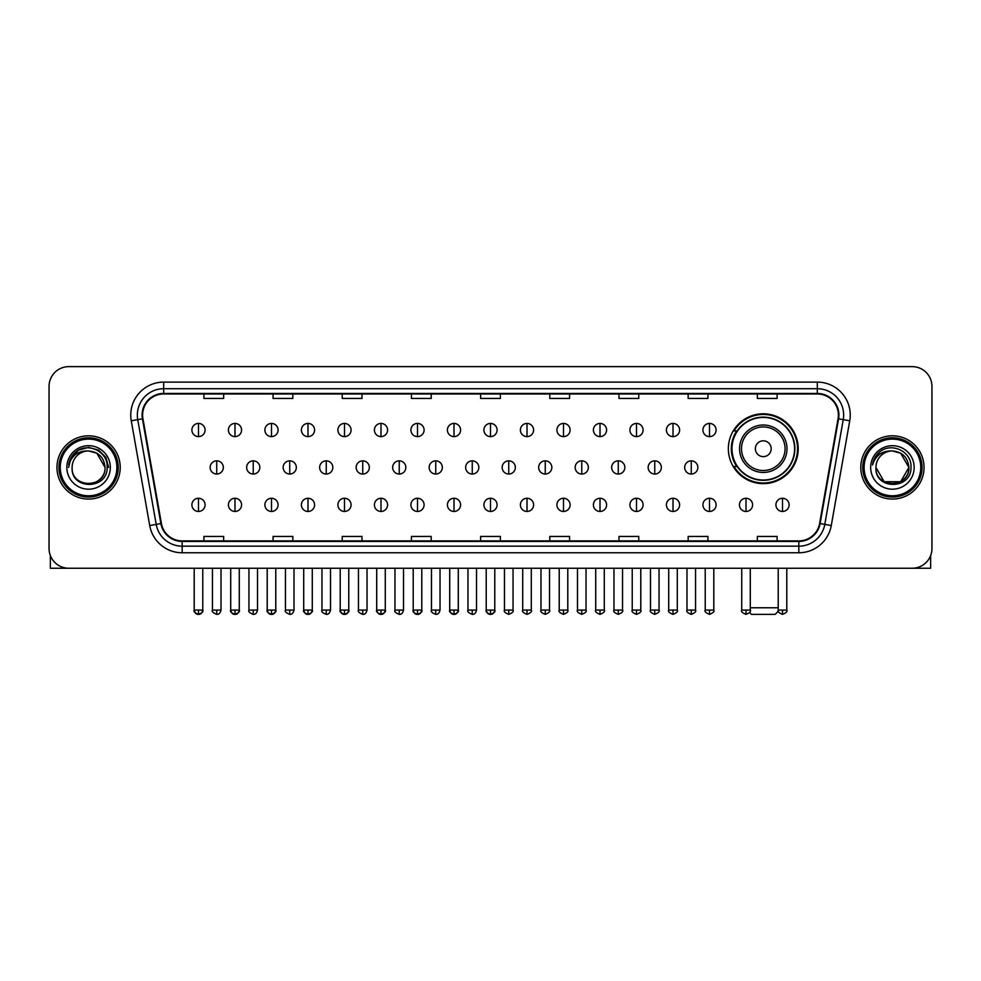 <?xml version="1.0" encoding="UTF-8"?>
<svg xmlns="http://www.w3.org/2000/svg" width="981" height="981" viewBox="0 0 981 981"><rect width="100%" height="100%" fill="white"/><g stroke="black" fill="none" stroke-linecap="round" stroke-linejoin="round"><path stroke-width="1.47" d="M728.356 448.722A34.924 34.924 0 0 0 763.279 483.645A34.924 34.924 0 0 0 798.203 448.722A34.924 34.924 0 0 0 763.279 413.81A34.924 34.924 0 0 0 728.356 448.722M736.731 466.515A31.956 31.956 0 0 1 736.731 430.941M49.05 386.391L49.05 548.477A19.767 19.767 0 0 0 68.817 568.244L912.183 568.244A19.767 19.767 0 0 0 931.95 548.477L931.95 386.391A19.767 19.767 0 0 0 912.183 366.636L68.817 366.636A19.767 19.767 0 0 0 49.05 386.391L49.05 548.477M56.959 467.434A31.625 31.625 0 0 0 88.584 499.071A31.625 31.625 0 0 0 120.209 467.434A31.625 31.625 0 0 0 88.584 435.809A31.625 31.625 0 0 0 56.959 467.434A31.625 31.625 0 0 0 88.584 499.071A31.625 31.625 0 0 0 120.209 467.434A31.625 31.625 0 0 0 88.584 435.809A31.625 31.625 0 0 0 56.959 467.434M860.791 467.434A31.625 31.625 0 0 0 892.416 499.071A31.625 31.625 0 0 0 924.041 467.434A31.625 31.625 0 0 0 892.416 435.809A31.625 31.625 0 0 0 860.791 467.434A31.625 31.625 0 0 0 892.416 499.071A31.625 31.625 0 0 0 924.041 467.434A31.625 31.625 0 0 0 892.416 435.809A31.625 31.625 0 0 0 860.791 467.434M142.613 415.061A21.079 21.079 0 0 1 163.692 393.97L817.308 393.97A21.079 21.079 0 0 1 838.068 418.715L819.601 523.486A21.079 21.079 0 0 1 798.828 540.899L182.172 540.899A21.079 21.079 0 0 1 161.399 523.486L142.932 418.715A21.079 21.079 0 0 1 142.613 415.061M142.086 415.061A21.607 21.607 0 0 0 142.417 418.813L160.884 523.572A21.607 21.607 0 0 0 182.172 541.426L798.828 541.426A21.607 21.607 0 0 0 820.116 523.572L838.583 418.813A21.607 21.607 0 0 0 817.308 393.442L163.692 393.442A21.607 21.607 0 0 0 142.086 415.061M131.258 420.775A32.949 32.949 0 0 1 163.692 382.112L817.308 382.112A32.949 32.949 0 0 1 849.742 420.775L831.275 525.546A32.949 32.949 0 0 1 798.828 552.769L182.172 552.769A32.949 32.949 0 0 1 149.725 525.546L131.258 420.775L137.745 419.635A26.352 26.352 0 0 1 163.692 388.709L817.308 388.709A26.352 26.352 0 0 1 843.255 419.635L824.788 524.394A26.352 26.352 0 0 1 798.828 546.172L182.172 546.172A26.352 26.352 0 0 1 156.212 524.394L137.745 419.635A26.352 26.352 0 0 1 137.34 415.061M912.183 366.636L68.817 366.636M68.817 568.244L912.183 568.244M931.95 548.477L931.95 386.391M820.116 523.572L824.788 524.394L843.255 419.635L849.742 420.775M480.616 393.97L480.616 398.433L500.384 398.433L500.384 393.97M411.431 393.97L411.431 398.433L431.199 398.433L431.199 393.97M342.246 393.97L342.246 398.433L362.014 398.433L362.014 393.97M273.074 393.97L273.074 398.433L292.841 398.433L292.841 393.97M203.889 393.97L203.889 398.433L223.656 398.433L223.656 393.97M549.801 393.97L549.801 398.433L569.569 398.433L569.569 393.97M618.986 393.97L618.986 398.433L638.754 398.433L638.754 393.97M688.159 393.97L688.159 398.433L707.926 398.433L707.926 393.97M757.344 393.97L757.344 398.433L777.111 398.433L777.111 393.97M500.384 540.899L500.384 536.448L480.616 536.448L480.616 540.899M431.199 540.899L431.199 536.448L411.431 536.448L411.431 540.899M362.014 540.899L362.014 536.448L342.246 536.448L342.246 540.899M292.841 540.899L292.841 536.448L273.074 536.448L273.074 540.899M223.656 540.899L223.656 536.448L203.889 536.448L203.889 540.899M569.569 540.899L569.569 536.448L549.801 536.448L549.801 540.899M638.754 540.899L638.754 536.448L618.986 536.448L618.986 540.899M707.926 540.899L707.926 536.448L688.159 536.448L688.159 540.899M777.111 540.899L777.111 536.448L757.344 536.448L757.344 540.899M50.362 555.577L50.362 568.244L126.794 568.244M116.911 467.434A28.326 28.326 0 0 0 88.584 439.108A28.326 28.326 0 0 0 60.246 467.434A28.326 28.326 0 0 0 88.584 495.773A28.326 28.326 0 0 0 116.911 467.434M118.235 467.434A29.651 29.651 0 0 0 88.584 437.784A29.651 29.651 0 0 0 58.934 467.434A29.651 29.651 0 0 0 88.584 497.085A29.651 29.651 0 0 0 118.235 467.434M105.053 467.434C104.072 457.428 98.591 451.947 88.584 450.966L96.825 453.173L105.053 467.434L96.825 453.173L88.584 450.966L96.825 453.173L105.053 467.434L96.825 453.173L88.584 450.966L96.825 453.173L105.053 467.434L96.825 453.173L88.584 450.966L96.825 453.173L105.053 467.434C106.058 488.685 71.098 488.685 72.116 467.434C70.644 490.304 107.91 489.789 107.137 467.434C108.364 451.75 87.799 441.781 75.954 451.885C71.821 455.331 69.406 459.721 68.695 465.043C71.797 455.233 78.431 450.537 88.584 450.966L96.825 453.173L105.053 467.434C106.058 488.685 71.098 488.685 72.116 467.434C71.098 488.685 106.058 488.685 105.053 467.434C106.058 488.685 71.098 488.685 72.116 467.434C71.098 488.685 106.058 488.685 105.053 467.434C106.058 488.685 71.098 488.685 72.116 467.434C71.098 488.685 106.058 488.685 105.053 467.434C106.058 488.685 71.098 488.685 72.116 467.434C71.098 488.685 106.058 488.685 105.053 467.434C106.058 488.685 71.098 488.685 72.116 467.434C71.098 488.685 106.058 488.685 105.053 467.434C106.058 488.685 71.098 488.685 72.116 467.434C71.098 488.685 106.058 488.685 105.053 467.434C106.058 488.685 71.098 488.685 72.116 467.434A16.469 16.469 0 0 1 88.584 450.966L96.825 453.173L105.053 467.434C105.715 480.224 89.271 488.722 79.24 481.009M66.843 467.434A21.741 21.741 0 0 0 88.584 489.188A21.741 21.741 0 0 0 110.326 467.434A21.741 21.741 0 0 0 88.584 445.693A21.741 21.741 0 0 0 66.843 467.434M75.942 451.885L71.086 457.661M70.951 457.919L78.566 450.083L88.584 447.397L98.603 450.083L105.936 457.416L108.621 467.434L105.936 457.416L98.603 450.083L88.584 447.397L78.566 450.083L71.233 457.416L68.547 467.434M70.791 458.225L71.221 457.428L70.791 458.225M778.362 611.138L775.137 614.364L751.421 614.364L749.545 612.5M750.293 607.779L778.227 607.779M771.189 448.722A7.909 7.909 0 0 0 763.279 440.825A7.909 7.909 0 0 0 755.37 448.722A7.909 7.909 0 0 0 763.279 456.631A7.909 7.909 0 0 0 771.189 448.722M786.995 448.722A23.716 23.716 0 0 0 763.279 425.006A23.716 23.716 0 0 0 739.551 448.722A23.716 23.716 0 0 0 763.279 472.45A23.716 23.716 0 0 0 786.995 448.722A23.716 23.716 0 0 1 763.279 472.45A23.716 23.716 0 0 1 739.551 448.722M794.573 448.722A31.294 31.294 0 0 0 763.279 417.428A31.294 31.294 0 0 0 731.985 448.722A31.294 31.294 0 0 0 763.279 480.028A31.294 31.294 0 0 0 794.573 448.722M797.541 448.722A34.261 34.261 0 0 1 733.996 466.515L737.172 466.515A31.588 31.588 0 0 0 784.175 472.413A31.588 31.588 0 0 0 784.175 425.043A31.588 31.588 0 0 0 737.172 430.941L733.996 430.941A34.261 34.261 0 0 1 797.541 448.722M198.481 423.424A6.585 6.585 0 0 0 191.896 430.009A6.585 6.585 0 0 0 198.481 436.606A6.585 6.585 0 0 0 205.078 430.009A6.585 6.585 0 0 0 198.481 423.424L198.481 436.606A6.585 6.585 0 0 0 205.078 430.009A6.585 6.585 0 0 0 198.481 423.424M234.986 423.424A6.585 6.585 0 0 0 228.401 430.009A6.585 6.585 0 0 0 234.986 436.606A6.585 6.585 0 0 0 241.571 430.009A6.585 6.585 0 0 0 234.986 423.424L234.986 436.606A6.585 6.585 0 0 0 241.571 430.009A6.585 6.585 0 0 0 234.986 423.424M271.492 423.424A6.585 6.585 0 0 0 264.895 430.009A6.585 6.585 0 0 0 271.492 436.606A6.585 6.585 0 0 0 278.077 430.009A6.585 6.585 0 0 0 271.492 423.424L271.492 436.606A6.585 6.585 0 0 0 278.077 430.009A6.585 6.585 0 0 0 271.492 423.424M307.985 423.424A6.585 6.585 0 0 0 301.4 430.009A6.585 6.585 0 0 0 307.985 436.606A6.585 6.585 0 0 0 314.582 430.009A6.585 6.585 0 0 0 307.985 423.424L307.985 436.606A6.585 6.585 0 0 0 314.582 430.009A6.585 6.585 0 0 0 307.985 423.424M344.49 423.424A6.585 6.585 0 0 0 337.905 430.009A6.585 6.585 0 0 0 344.49 436.606A6.585 6.585 0 0 0 351.075 430.009A6.585 6.585 0 0 0 344.49 423.424L344.49 436.606A6.585 6.585 0 0 0 351.075 430.009A6.585 6.585 0 0 0 344.49 423.424M380.996 423.424A6.585 6.585 0 0 0 374.411 430.009A6.585 6.585 0 0 0 380.996 436.606A6.585 6.585 0 0 0 387.581 430.009A6.585 6.585 0 0 0 380.996 423.424L380.996 436.606A6.585 6.585 0 0 0 387.581 430.009A6.585 6.585 0 0 0 380.996 423.424M417.501 423.424A6.585 6.585 0 0 0 410.904 430.009A6.585 6.585 0 0 0 417.501 436.606A6.585 6.585 0 0 0 424.086 430.009A6.585 6.585 0 0 0 417.501 423.424L417.501 436.606A6.585 6.585 0 0 0 424.086 430.009A6.585 6.585 0 0 0 417.501 423.424M453.995 423.424A6.585 6.585 0 0 0 447.41 430.009A6.585 6.585 0 0 0 453.995 436.606A6.585 6.585 0 0 0 460.592 430.009A6.585 6.585 0 0 0 453.995 423.424L453.995 436.606A6.585 6.585 0 0 0 460.592 430.009A6.585 6.585 0 0 0 453.995 423.424M490.5 423.424A6.585 6.585 0 0 0 483.915 430.009A6.585 6.585 0 0 0 490.5 436.606A6.585 6.585 0 0 0 497.085 430.009A6.585 6.585 0 0 0 490.5 423.424L490.5 436.606A6.585 6.585 0 0 0 497.085 430.009A6.585 6.585 0 0 0 490.5 423.424M527.005 423.424A6.585 6.585 0 0 0 520.408 430.009A6.585 6.585 0 0 0 527.005 436.606A6.585 6.585 0 0 0 533.59 430.009A6.585 6.585 0 0 0 527.005 423.424L527.005 436.606A6.585 6.585 0 0 0 533.59 430.009A6.585 6.585 0 0 0 527.005 423.424M563.499 423.424A6.585 6.585 0 0 0 556.914 430.009A6.585 6.585 0 0 0 563.499 436.606A6.585 6.585 0 0 0 570.096 430.009A6.585 6.585 0 0 0 563.499 423.424L563.499 436.606A6.585 6.585 0 0 0 570.096 430.009A6.585 6.585 0 0 0 563.499 423.424M600.004 423.424A6.585 6.585 0 0 0 593.419 430.009A6.585 6.585 0 0 0 600.004 436.606A6.585 6.585 0 0 0 606.589 430.009A6.585 6.585 0 0 0 600.004 423.424L600.004 436.606A6.585 6.585 0 0 0 606.589 430.009A6.585 6.585 0 0 0 600.004 423.424M636.51 423.424A6.585 6.585 0 0 0 629.925 430.009A6.585 6.585 0 0 0 636.51 436.606A6.585 6.585 0 0 0 643.095 430.009A6.585 6.585 0 0 0 636.51 423.424L636.51 436.606A6.585 6.585 0 0 0 643.095 430.009A6.585 6.585 0 0 0 636.51 423.424M673.015 423.424A6.585 6.585 0 0 0 666.418 430.009A6.585 6.585 0 0 0 673.015 436.606A6.585 6.585 0 0 0 679.6 430.009A6.585 6.585 0 0 0 673.015 423.424L673.015 436.606A6.585 6.585 0 0 0 679.6 430.009A6.585 6.585 0 0 0 673.015 423.424M709.508 423.424A6.585 6.585 0 0 0 702.923 430.009A6.585 6.585 0 0 0 709.508 436.606A6.585 6.585 0 0 0 716.105 430.009A6.585 6.585 0 0 0 709.508 423.424L709.508 436.606A6.585 6.585 0 0 0 716.105 430.009A6.585 6.585 0 0 0 709.508 423.424M216.74 460.849A6.585 6.585 0 0 0 210.142 467.434A6.585 6.585 0 0 0 216.74 474.031A6.585 6.585 0 0 0 223.325 467.434A6.585 6.585 0 0 0 216.74 460.849L216.74 474.031A6.585 6.585 0 0 0 223.325 467.434A6.585 6.585 0 0 0 216.74 460.849M253.233 460.849A6.585 6.585 0 0 0 246.648 467.434A6.585 6.585 0 0 0 253.233 474.031A6.585 6.585 0 0 0 259.83 467.434A6.585 6.585 0 0 0 253.233 460.849L253.233 474.031A6.585 6.585 0 0 0 259.83 467.434A6.585 6.585 0 0 0 253.233 460.849M289.738 460.849A6.585 6.585 0 0 0 283.153 467.434A6.585 6.585 0 0 0 289.738 474.031A6.585 6.585 0 0 0 296.323 467.434A6.585 6.585 0 0 0 289.738 460.849L289.738 474.031A6.585 6.585 0 0 0 296.323 467.434A6.585 6.585 0 0 0 289.738 460.849M326.244 460.849A6.585 6.585 0 0 0 319.647 467.434A6.585 6.585 0 0 0 326.244 474.031A6.585 6.585 0 0 0 332.829 467.434A6.585 6.585 0 0 0 326.244 460.849L326.244 474.031A6.585 6.585 0 0 0 332.829 467.434A6.585 6.585 0 0 0 326.244 460.849M362.737 460.849A6.585 6.585 0 0 0 356.152 467.434A6.585 6.585 0 0 0 362.737 474.031A6.585 6.585 0 0 0 369.334 467.434A6.585 6.585 0 0 0 362.737 460.849L362.737 474.031A6.585 6.585 0 0 0 369.334 467.434A6.585 6.585 0 0 0 362.737 460.849M399.242 460.849A6.585 6.585 0 0 0 392.658 467.434A6.585 6.585 0 0 0 399.242 474.031A6.585 6.585 0 0 0 405.84 467.434A6.585 6.585 0 0 0 399.242 460.849L399.242 474.031A6.585 6.585 0 0 0 405.84 467.434A6.585 6.585 0 0 0 399.242 460.849M435.748 460.849A6.585 6.585 0 0 0 429.163 467.434A6.585 6.585 0 0 0 435.748 474.031A6.585 6.585 0 0 0 442.333 467.434A6.585 6.585 0 0 0 435.748 460.849L435.748 474.031A6.585 6.585 0 0 0 442.333 467.434A6.585 6.585 0 0 0 435.748 460.849M472.253 460.849A6.585 6.585 0 0 0 465.656 467.434A6.585 6.585 0 0 0 472.253 474.031A6.585 6.585 0 0 0 478.838 467.434A6.585 6.585 0 0 0 472.253 460.849L472.253 474.031A6.585 6.585 0 0 0 478.838 467.434A6.585 6.585 0 0 0 472.253 460.849M508.747 460.849A6.585 6.585 0 0 0 502.162 467.434A6.585 6.585 0 0 0 508.747 474.031A6.585 6.585 0 0 0 515.344 467.434A6.585 6.585 0 0 0 508.747 460.849L508.747 474.031A6.585 6.585 0 0 0 515.344 467.434A6.585 6.585 0 0 0 508.747 460.849M545.252 460.849A6.585 6.585 0 0 0 538.667 467.434A6.585 6.585 0 0 0 545.252 474.031A6.585 6.585 0 0 0 551.837 467.434A6.585 6.585 0 0 0 545.252 460.849L545.252 474.031A6.585 6.585 0 0 0 551.837 467.434A6.585 6.585 0 0 0 545.252 460.849M581.758 460.849A6.585 6.585 0 0 0 575.16 467.434A6.585 6.585 0 0 0 581.758 474.031A6.585 6.585 0 0 0 588.342 467.434A6.585 6.585 0 0 0 581.758 460.849L581.758 474.031A6.585 6.585 0 0 0 588.342 467.434A6.585 6.585 0 0 0 581.758 460.849M618.263 460.849A6.585 6.585 0 0 0 611.666 467.434A6.585 6.585 0 0 0 618.263 474.031A6.585 6.585 0 0 0 624.848 467.434A6.585 6.585 0 0 0 618.263 460.849L618.263 474.031A6.585 6.585 0 0 0 624.848 467.434A6.585 6.585 0 0 0 618.263 460.849M654.756 460.849A6.585 6.585 0 0 0 648.171 467.434A6.585 6.585 0 0 0 654.756 474.031A6.585 6.585 0 0 0 661.353 467.434A6.585 6.585 0 0 0 654.756 460.849L654.756 474.031A6.585 6.585 0 0 0 661.353 467.434A6.585 6.585 0 0 0 654.756 460.849M691.262 460.849A6.585 6.585 0 0 0 684.677 467.434A6.585 6.585 0 0 0 691.262 474.031A6.585 6.585 0 0 0 697.847 467.434A6.585 6.585 0 0 0 691.262 460.849L691.262 474.031A6.585 6.585 0 0 0 697.847 467.434A6.585 6.585 0 0 0 691.262 460.849M198.481 498.274A6.585 6.585 0 0 0 191.896 504.859A6.585 6.585 0 0 0 198.481 511.457A6.585 6.585 0 0 0 205.078 504.859A6.585 6.585 0 0 0 198.481 498.274L198.481 511.457A6.585 6.585 0 0 0 205.078 504.859A6.585 6.585 0 0 0 198.481 498.274M234.986 498.274A6.585 6.585 0 0 0 228.401 504.859A6.585 6.585 0 0 0 234.986 511.457A6.585 6.585 0 0 0 241.571 504.859A6.585 6.585 0 0 0 234.986 498.274L234.986 511.457A6.585 6.585 0 0 0 241.571 504.859A6.585 6.585 0 0 0 234.986 498.274M271.492 498.274A6.585 6.585 0 0 0 264.895 504.859A6.585 6.585 0 0 0 271.492 511.457A6.585 6.585 0 0 0 278.077 504.859A6.585 6.585 0 0 0 271.492 498.274L271.492 511.457A6.585 6.585 0 0 0 278.077 504.859A6.585 6.585 0 0 0 271.492 498.274M307.985 498.274A6.585 6.585 0 0 0 301.4 504.859A6.585 6.585 0 0 0 307.985 511.457A6.585 6.585 0 0 0 314.582 504.859A6.585 6.585 0 0 0 307.985 498.274L307.985 511.457A6.585 6.585 0 0 0 314.582 504.859A6.585 6.585 0 0 0 307.985 498.274M344.49 498.274A6.585 6.585 0 0 0 337.905 504.859A6.585 6.585 0 0 0 344.49 511.457A6.585 6.585 0 0 0 351.075 504.859A6.585 6.585 0 0 0 344.49 498.274L344.49 511.457A6.585 6.585 0 0 0 351.075 504.859A6.585 6.585 0 0 0 344.49 498.274M380.996 498.274A6.585 6.585 0 0 0 374.411 504.859A6.585 6.585 0 0 0 380.996 511.457A6.585 6.585 0 0 0 387.581 504.859A6.585 6.585 0 0 0 380.996 498.274L380.996 511.457A6.585 6.585 0 0 0 387.581 504.859A6.585 6.585 0 0 0 380.996 498.274M417.501 498.274A6.585 6.585 0 0 0 410.904 504.859A6.585 6.585 0 0 0 417.501 511.457A6.585 6.585 0 0 0 424.086 504.859A6.585 6.585 0 0 0 417.501 498.274L417.501 511.457A6.585 6.585 0 0 0 424.086 504.859A6.585 6.585 0 0 0 417.501 498.274M453.995 498.274A6.585 6.585 0 0 0 447.41 504.859A6.585 6.585 0 0 0 453.995 511.457A6.585 6.585 0 0 0 460.592 504.859A6.585 6.585 0 0 0 453.995 498.274L453.995 511.457A6.585 6.585 0 0 0 460.592 504.859A6.585 6.585 0 0 0 453.995 498.274M490.5 498.274A6.585 6.585 0 0 0 483.915 504.859A6.585 6.585 0 0 0 490.5 511.457A6.585 6.585 0 0 0 497.085 504.859A6.585 6.585 0 0 0 490.5 498.274L490.5 511.457A6.585 6.585 0 0 0 497.085 504.859A6.585 6.585 0 0 0 490.5 498.274M527.005 498.274A6.585 6.585 0 0 0 520.408 504.859A6.585 6.585 0 0 0 527.005 511.457A6.585 6.585 0 0 0 533.59 504.859A6.585 6.585 0 0 0 527.005 498.274L527.005 511.457A6.585 6.585 0 0 0 533.59 504.859A6.585 6.585 0 0 0 527.005 498.274M563.499 498.274A6.585 6.585 0 0 0 556.914 504.859A6.585 6.585 0 0 0 563.499 511.457A6.585 6.585 0 0 0 570.096 504.859A6.585 6.585 0 0 0 563.499 498.274L563.499 511.457A6.585 6.585 0 0 0 570.096 504.859A6.585 6.585 0 0 0 563.499 498.274M600.004 498.274A6.585 6.585 0 0 0 593.419 504.859A6.585 6.585 0 0 0 600.004 511.457A6.585 6.585 0 0 0 606.589 504.859A6.585 6.585 0 0 0 600.004 498.274L600.004 511.457A6.585 6.585 0 0 0 606.589 504.859A6.585 6.585 0 0 0 600.004 498.274M636.51 498.274A6.585 6.585 0 0 0 629.925 504.859A6.585 6.585 0 0 0 636.51 511.457A6.585 6.585 0 0 0 643.095 504.859A6.585 6.585 0 0 0 636.51 498.274L636.51 511.457A6.585 6.585 0 0 0 643.095 504.859A6.585 6.585 0 0 0 636.51 498.274M673.015 498.274A6.585 6.585 0 0 0 666.418 504.859A6.585 6.585 0 0 0 673.015 511.457A6.585 6.585 0 0 0 679.6 504.859A6.585 6.585 0 0 0 673.015 498.274L673.015 511.457A6.585 6.585 0 0 0 679.6 504.859A6.585 6.585 0 0 0 673.015 498.274M709.508 498.274A6.585 6.585 0 0 0 702.923 504.859A6.585 6.585 0 0 0 709.508 511.457A6.585 6.585 0 0 0 716.105 504.859A6.585 6.585 0 0 0 709.508 498.274L709.508 511.457A6.585 6.585 0 0 0 716.105 504.859A6.585 6.585 0 0 0 709.508 498.274M746.014 498.274A6.585 6.585 0 0 0 739.429 504.859A6.585 6.585 0 0 0 746.014 511.457A6.585 6.585 0 0 0 752.599 504.859A6.585 6.585 0 0 0 746.014 498.274L746.014 511.457A6.585 6.585 0 0 0 752.599 504.859A6.585 6.585 0 0 0 746.014 498.274M782.519 498.274A6.585 6.585 0 0 0 775.922 504.859A6.585 6.585 0 0 0 782.519 511.457A6.585 6.585 0 0 0 789.104 504.859A6.585 6.585 0 0 0 782.519 498.274L782.519 511.457A6.585 6.585 0 0 0 789.104 504.859A6.585 6.585 0 0 0 782.519 498.274M930.638 555.577L930.638 568.244L854.206 568.244M920.754 467.434A28.326 28.326 0 0 0 892.416 439.108A28.326 28.326 0 0 0 864.089 467.434A28.326 28.326 0 0 0 892.416 495.773A28.326 28.326 0 0 0 920.754 467.434M922.066 467.434A29.651 29.651 0 0 0 892.416 437.784A29.651 29.651 0 0 0 862.765 467.434A29.651 29.651 0 0 0 892.416 497.085A29.651 29.651 0 0 0 922.066 467.434M900.656 481.708L884.175 481.708L875.947 467.434A16.469 16.469 0 0 1 892.416 450.966L900.656 453.173L908.884 467.434L900.656 453.173L892.416 450.966L900.656 453.173L908.884 467.434L900.656 453.173L892.416 450.966L900.656 453.173L892.416 450.966L900.656 453.173L908.884 467.434C909.902 488.685 874.942 488.685 875.947 467.434C874.476 490.304 911.741 489.789 910.969 467.434C912.195 451.75 891.631 441.781 879.785 451.885C875.653 455.331 873.237 459.721 872.526 465.043C875.628 455.233 882.262 450.537 892.416 450.966L900.656 453.173L908.884 467.434C909.902 488.685 874.942 488.685 875.947 467.434C874.942 488.685 909.902 488.685 908.884 467.434L900.656 481.708L884.175 481.708M892.416 450.966C902.422 451.947 907.916 457.428 908.884 467.434C909.902 488.685 874.942 488.685 875.947 467.434C874.942 488.685 909.902 488.685 908.884 467.434C909.902 488.685 874.942 488.685 875.947 467.434C874.942 488.685 909.902 488.685 908.884 467.434C909.902 488.685 874.942 488.685 875.947 467.434M870.674 467.434A21.741 21.741 0 0 0 892.416 489.188A21.741 21.741 0 0 0 914.157 467.434A21.741 21.741 0 0 0 892.416 445.693A21.741 21.741 0 0 0 870.674 467.434M908.884 467.434C909.546 480.224 893.102 488.722 883.072 481.009M879.785 451.885L874.929 457.661M874.623 458.225L875.064 457.428L874.623 458.225M817.308 382.112L817.308 393.442M137.745 419.635L142.417 418.813M182.172 552.769L182.172 541.426M798.828 541.426L798.828 552.769M149.725 525.546L160.884 523.572M838.583 418.813L843.255 419.635M163.692 382.112L163.692 393.442M824.788 524.394L831.275 525.546M785.07 448.722A21.79 21.79 0 0 0 763.279 426.931A21.79 21.79 0 0 0 741.489 448.722A21.79 21.79 0 0 0 763.279 470.512A21.79 21.79 0 0 0 785.07 448.722M216.74 610.084L212.448 610.084C211.589 611.457 213.012 612.88 216.74 614.364L216.74 610.084L221.019 610.084L221.019 568.244M253.233 610.084L248.953 610.084C248.083 611.457 249.517 612.88 253.233 614.364L253.233 610.084L257.525 610.084L257.525 568.244M289.738 610.084L285.459 610.084C284.588 611.457 286.011 612.88 289.738 614.364L289.738 610.084L294.018 610.084L294.018 568.244M326.244 610.084L321.964 610.084C321.094 611.457 322.516 612.88 326.244 614.364L326.244 610.084L330.523 610.084L330.523 568.244M362.737 610.084L358.457 610.084C357.587 611.457 359.021 612.88 362.737 614.364L362.737 610.084L367.029 610.084L367.029 568.244M399.242 610.084L394.963 610.084C394.092 611.457 395.527 612.88 399.242 614.364L399.242 610.084L403.522 610.084L403.522 568.244M435.748 610.084L431.468 610.084C430.598 611.457 432.02 612.88 435.748 614.364L435.748 610.084L440.028 610.084L440.028 568.244M472.253 610.084L467.962 610.084C467.103 611.457 468.526 612.88 472.253 614.364L472.253 610.084L476.533 610.084L476.533 568.244M508.747 610.084L504.467 610.084C503.596 611.457 505.031 612.88 508.747 614.364L508.747 610.084L513.038 610.084L513.038 568.244M545.252 610.084L540.972 610.084C540.102 611.457 541.524 612.88 545.252 614.364L545.252 610.084L549.532 610.084L549.532 568.244M581.758 610.084L577.478 610.084C576.607 611.457 578.03 612.88 581.758 614.364L581.758 610.084L586.037 610.084L586.037 568.244M618.263 610.084L613.971 610.084C613.1 611.457 614.535 612.88 618.263 614.364L618.263 610.084L622.543 610.084L622.543 568.244M654.756 610.084L650.477 610.084C649.606 611.457 651.041 612.88 654.756 614.364L654.756 610.084L659.036 610.084L659.036 568.244M691.262 610.084L686.982 610.084C686.111 611.457 687.534 612.88 691.262 614.364L691.262 610.084L695.541 610.084L695.541 568.244M198.481 610.084L194.201 610.084C193.331 611.457 194.765 612.88 198.481 614.364L198.481 610.084L202.773 610.084C203.631 611.457 202.209 612.88 198.481 614.364C196.372 614.572 194.949 613.137 194.201 610.084L194.201 568.244M234.986 610.084L230.707 610.084C229.836 611.457 231.258 612.88 234.986 614.364L234.986 610.084L239.266 610.084C240.137 611.457 238.714 612.88 234.986 614.364C232.877 614.572 231.455 613.137 230.707 610.084L230.707 568.244M271.492 610.084L267.2 610.084C266.341 611.457 267.764 612.88 271.492 614.364L271.492 610.084L275.771 610.084C276.642 611.457 275.207 612.88 271.492 614.364C269.383 614.572 267.948 613.137 267.2 610.084L267.2 568.244M307.985 610.084L303.705 610.084C302.835 611.457 304.269 612.88 307.985 614.364L307.985 610.084L312.277 610.084C313.147 611.457 311.713 612.88 307.985 614.364C305.888 614.572 304.453 613.137 303.705 610.084L303.705 568.244L303.705 610.084M344.49 610.084L340.211 610.084C339.34 611.457 340.763 612.88 344.49 614.364L344.49 610.084L348.77 610.084C349.641 611.457 348.218 612.88 344.49 614.364C342.381 614.572 340.959 613.137 340.211 610.084L340.211 568.244M380.996 610.084L376.716 610.084C375.846 611.457 377.268 612.88 380.996 614.364L380.996 610.084L385.275 610.084C386.146 611.457 384.724 612.88 380.996 614.364C378.887 614.572 377.464 613.137 376.716 610.084L376.716 568.244M417.501 610.084L413.209 610.084C412.339 611.457 413.774 612.88 417.501 614.364L417.501 610.084L421.781 610.084C422.652 611.457 421.217 612.88 417.501 614.364C415.392 614.572 413.957 613.137 413.209 610.084L413.209 568.244M453.995 610.084L449.715 610.084C448.844 611.457 450.279 612.88 453.995 614.364L453.995 610.084L458.286 610.084C459.145 611.457 457.722 612.88 453.995 614.364C451.885 614.572 450.463 613.137 449.715 610.084L449.715 568.244M490.5 610.084L486.22 610.084C485.35 611.457 486.772 612.88 490.5 614.364L490.5 610.084L494.78 610.084C495.65 611.457 494.228 612.88 490.5 614.364C488.391 614.572 486.968 613.137 486.22 610.084L486.22 568.244M527.005 610.084L522.714 610.084C521.855 611.457 523.278 612.88 527.005 614.364L527.005 610.084L531.285 610.084L531.285 568.244L531.285 610.084C532.156 611.457 530.721 612.88 527.005 614.364M563.499 610.084L559.219 610.084L559.219 568.244L559.219 610.084C558.348 611.457 559.783 612.88 563.499 614.364L563.499 610.084L567.791 610.084L567.791 568.244M600.004 610.084L595.725 610.084C594.854 611.457 596.276 612.88 600.004 614.364L600.004 610.084L604.284 610.084L604.284 568.244M636.51 610.084L632.23 610.084C631.359 611.457 632.782 612.88 636.51 614.364L636.51 610.084L640.789 610.084L640.789 568.244M673.015 610.084L668.723 610.084C667.853 611.457 669.287 612.88 673.015 614.364L673.015 610.084L677.295 610.084L677.295 568.244M709.508 610.084L705.229 610.084C704.358 611.457 705.793 612.88 709.508 614.364L709.508 610.084L713.8 610.084L713.8 568.244M746.014 610.084L741.734 610.084C740.863 611.457 742.286 612.88 746.014 614.364L746.014 610.084L750.293 610.084L750.293 568.244M782.519 610.084L778.227 610.084C777.369 611.457 778.791 612.88 782.519 614.364L782.519 610.084L786.799 610.084L786.799 568.244M212.448 610.084L212.448 568.244M221.019 610.084C220.271 613.137 218.849 614.572 216.74 614.364M248.953 610.084L248.953 568.244M257.525 610.084C256.777 613.137 255.342 614.572 253.233 614.364M285.459 610.084L285.459 568.244M294.018 610.084C293.27 613.137 291.848 614.572 289.738 614.364M321.964 610.084L321.964 568.244M330.523 610.084C329.775 613.137 328.353 614.572 326.244 614.364M358.457 610.084L358.457 568.244M367.029 610.084C366.281 613.137 364.846 614.572 362.737 614.364M394.963 610.084L394.963 568.244M403.522 610.084C402.786 613.137 401.352 614.572 399.242 614.364M431.468 610.084L431.468 568.244M440.028 610.084C439.28 613.137 437.857 614.572 435.748 614.364M467.962 610.084L467.962 568.244M476.533 610.084C475.785 613.137 474.363 614.572 472.253 614.364M504.467 610.084L504.467 568.244M513.038 610.084C513.897 611.457 512.474 612.88 508.747 614.364M540.972 610.084L540.972 568.244M549.532 610.084C550.402 611.457 548.98 612.88 545.252 614.364M577.478 610.084L577.478 568.244M586.037 610.084C586.908 611.457 585.473 612.88 581.758 614.364M613.971 610.084L613.971 568.244M622.543 610.084C623.413 611.457 621.979 612.88 618.263 614.364M650.477 610.084L650.477 568.244M659.036 610.084C659.906 611.457 658.484 612.88 654.756 614.364M686.982 610.084L686.982 568.244M695.541 610.084C696.412 611.457 694.989 612.88 691.262 614.364M198.481 614.364C200.59 614.572 202.025 613.137 202.773 610.084L202.773 568.244M234.986 614.364C237.095 614.572 238.518 613.137 239.266 610.084L239.266 568.244M271.492 614.364C273.601 614.572 275.023 613.137 275.771 610.084L275.771 568.244M307.985 614.364C310.094 614.572 311.529 613.137 312.277 610.084L312.277 568.244M344.49 614.364C346.6 614.572 348.022 613.137 348.77 610.084L348.77 568.244M380.996 614.364C383.105 614.572 384.527 613.137 385.275 610.084L385.275 568.244M417.501 614.364C419.598 614.572 421.033 613.137 421.781 610.084L421.781 568.244M453.995 614.364C456.104 614.572 457.538 613.137 458.286 610.084L458.286 568.244M490.5 614.364C492.609 614.572 494.032 613.137 494.78 610.084L494.78 568.244M522.714 610.084L522.714 568.244M567.791 610.084C568.661 611.457 567.226 612.88 563.499 614.364M595.725 610.084L595.725 568.244M604.284 610.084C605.154 611.457 603.732 612.88 600.004 614.364M632.23 610.084L632.23 568.244M640.789 610.084C641.66 611.457 640.237 612.88 636.51 614.364M668.723 610.084L668.723 568.244M677.295 610.084C678.165 611.457 676.731 612.88 673.015 614.364M705.229 610.084L705.229 568.244M713.8 610.084C714.659 611.457 713.236 612.88 709.508 614.364M741.734 610.084L741.734 568.244M750.293 610.084C751.164 611.457 749.742 612.88 746.014 614.364M778.227 610.084L778.227 568.244M786.799 610.084C787.669 611.457 786.235 612.88 782.519 614.364"/></g></svg>
